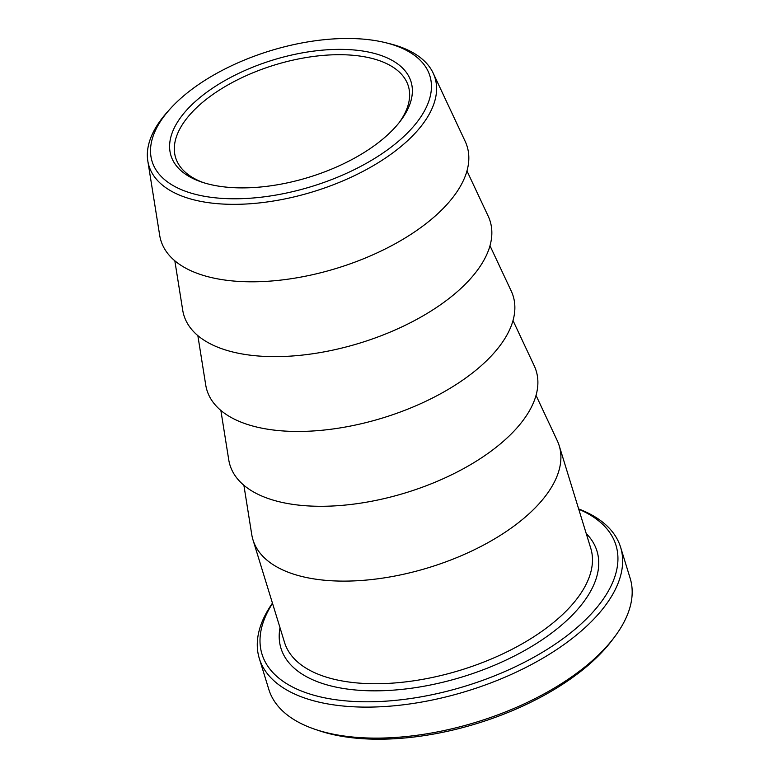 <?xml version="1.0" encoding="UTF-8"?>
<svg xmlns="http://www.w3.org/2000/svg" width="778" height="778" viewBox="0 0 778 778"><rect width="100%" height="100%" fill="white"/><g stroke="black" fill="none" stroke-linecap="round" stroke-linejoin="round"><path stroke-width="1.17" d="M203.476 182.645A121.738 59.429 162.9 0 1 175.614 157.633A121.738 59.429 162.9 0 1 233.808 81.719A121.738 59.429 162.9 0 1 366.477 57.173A121.738 59.429 162.9 0 1 408.333 86.047A121.738 59.429 162.9 0 1 399.347 122.379M214.135 185.339A125.589 61.306 -17.1 0 0 400.573 120.804A125.589 61.306 -17.1 0 0 356.732 50.239A125.589 61.306 -17.1 0 0 198.166 99.02A125.589 61.306 -17.1 0 0 201.57 182.023A125.589 61.306 -17.1 0 0 214.135 185.339M202.056 195.832A145.33 70.944 162.9 0 1 170.178 108.862A145.33 70.944 162.9 0 1 385.411 42.654A145.33 70.944 162.9 0 1 397.373 142.179A145.33 70.944 162.9 0 1 202.056 195.832M170.178 108.862L167.581 111.76A149.639 73.054 -17.1 0 0 147.801 160.92A149.639 73.054 -17.1 0 0 200.393 201.308A149.639 73.054 -17.1 0 0 367.741 168.826A149.639 73.054 -17.1 0 0 433.181 73.122A149.639 73.054 -17.1 0 0 389.195 43.578L385.411 42.654M433.181 73.122L465.176 141.333A160.19 78.199 162.9 0 1 337 268.206A160.19 78.199 162.9 0 1 159.684 235.316L147.801 160.92M272.446 603.154A189.015 92.281 -17.1 0 0 259.298 658.451A189.015 92.281 -17.1 0 0 324.29 703.273A189.015 92.281 -17.1 0 0 530.275 665.171A189.015 92.281 -17.1 0 0 620.62 547.294A189.015 92.281 -17.1 0 0 578.657 508.948M578.744 509.22A185.174 90.404 162.9 0 1 564.828 637.328A185.174 90.404 162.9 0 1 325.651 698.031A185.174 90.404 162.9 0 1 272.533 603.417M620.62 547.294L630.161 578.287A189.015 92.281 162.9 0 1 614.425 637.133A189.015 92.281 162.9 0 1 333.82 734.276A189.015 92.281 162.9 0 1 314.925 729.278A189.015 92.281 162.9 0 1 268.828 689.454L259.298 658.451M314.925 729.278L318.64 730.542A185.174 90.404 -17.1 0 0 337.166 735.443A185.174 90.404 -17.1 0 0 612.062 640.275L614.425 637.133M536.032 395.399L557.252 440.649A160.19 78.199 162.9 0 1 559.188 445.668A160.19 78.199 162.9 0 1 429.086 567.512A160.19 78.199 162.9 0 1 252.986 539.874A160.19 78.199 162.9 0 1 251.761 534.622L243.884 485.268M466.965 170.917L488.195 216.167A160.19 78.199 162.9 0 1 360.019 343.03A160.19 78.199 162.9 0 1 182.704 310.14L174.826 260.786M489.984 245.741L511.214 290.991A160.19 78.199 162.9 0 1 383.039 417.854A160.19 78.199 162.9 0 1 205.723 384.974L197.845 335.619M513.013 320.565L534.233 365.816A160.19 78.199 162.9 0 1 406.058 492.688A160.19 78.199 162.9 0 1 228.742 459.798L220.864 410.444M280.002 627.71A165.315 80.708 -17.1 0 0 462.706 676.802A165.315 80.708 -17.1 0 0 586.213 533.504M559.188 445.668L590.765 548.286A160.19 78.199 162.9 0 1 460.654 670.13A160.19 78.199 162.9 0 1 284.554 642.492L252.986 539.874"/></g></svg>
